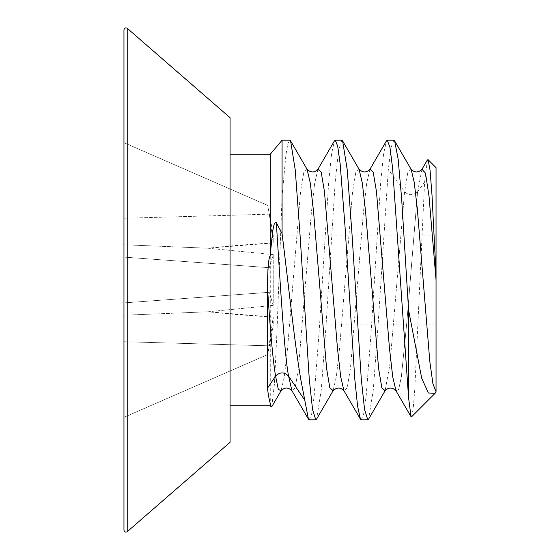 <?xml version="1.0" encoding="UTF-8"?>
<svg xmlns="http://www.w3.org/2000/svg" width="560" height="560" viewBox="0 0 560 560"><rect width="100%" height="100%" fill="white"/><g stroke="black" fill="none" stroke-linecap="round" stroke-linejoin="round"><path stroke-width="0.42" stroke-dasharray="2.8 2.1" d="M393.785 140.182L391.055 147.721L388.318 169.526L377.951 326.816L373.289 389.956L368.62 419.09M361.27 419.818L363.713 413.798L366.149 396.242L371.028 333.48L380.779 181.132L383.607 153.734L386.435 140.917M341.768 140.182L338.52 150.829L335.265 181.132L325.941 326.809L321.272 389.942L316.61 419.083M309.26 419.818L311.696 413.798L314.139 396.242L319.011 333.48L328.762 181.132L331.59 153.727L334.418 140.917M427.434 159.88L424.592 182.175L414.792 389.144L413.175 408.905L411.565 416.829M282.079 140.182L282.079 196.049L285.915 154.931L287.833 143.92L289.751 140.182M436.044 392.224L436.044 167.65M436.044 248.22L436.044 324.94L436.044 248.22M271.768 406.728L274.372 384.58L276.955 332.206L282.079 196.049M270.27 405.741L270.27 154.259M230.069 368.914L230.069 154.259L230.069 368.914M411.096 169.246L407.834 172.263L404.579 191.772L389.977 364.063L385.112 390.712L389.977 364.063L404.579 191.772L388.318 169.526M359.079 169.246L355.831 172.228L352.583 191.583L339.591 348.075L336.343 376.747L333.095 390.712L336.343 376.747L339.591 348.075L352.583 191.583L355.831 172.228L359.079 169.246M307.062 169.246L303.814 172.235L300.559 191.632L287.56 348.25L284.312 376.873L281.057 390.754L284.312 376.873L287.56 348.25L300.559 191.632L303.814 172.235L307.062 169.246M424.592 182.175L417.578 191.772L406.777 322.84L401.38 376.642L398.678 389.473L395.976 390.754L398.678 389.473L401.38 376.642L406.777 322.84L417.578 191.772C413.245 195.671 408.912 195.671 404.579 191.772M369.971 169.246L366.716 183.12L363.468 211.743L350.462 368.368L347.214 387.765L343.959 390.754L347.214 387.765L350.462 368.368L363.468 211.743L366.716 183.12L369.971 169.246M317.933 169.281L314.685 183.232L311.437 211.89L298.445 368.403L295.197 387.772L291.949 390.754L295.197 387.772L298.445 368.403L311.437 211.89L314.685 183.232L317.933 169.281M230.069 117.712L230.069 442.288M123.956 530.194L123.956 29.806M123.956 302.89L269.29 292.313L273.224 305.396L273.224 254.604L273.224 305.396L269.29 292.313L123.956 302.89L269.29 292.313L267.75 292.425L267.75 267.575L269.29 267.687L267.75 267.575L267.75 292.425L123.956 302.89L123.956 244.762L123.956 417.319L123.956 341.726L269.29 345.828L273.224 317.079L273.224 324.94L273.224 317.079L267.75 354.55L269.29 345.828L123.956 341.726M123.956 218.274L123.956 142.681L123.956 218.274L269.29 214.172L267.75 205.45L269.29 214.172L123.956 218.274L123.956 244.762L207.998 248.22L273.224 242.921L273.224 235.06L273.224 242.921L269.29 214.172L273.224 242.921C251.118 244.335 234.108 245.392 207.998 248.22L273.224 254.604L269.29 267.687L273.224 254.604L207.998 248.22L123.956 244.762M267.75 267.575L123.956 257.11L267.75 267.575M267.75 205.45L123.956 142.681L267.75 205.45M273.224 305.396L207.998 311.78L273.224 317.079C251.118 315.665 234.108 314.608 207.998 311.78L273.224 305.396M207.998 311.78L123.956 315.238L207.998 311.78M267.75 354.55L123.956 417.319L267.75 354.55M269.29 267.687L123.956 257.11L269.29 267.687M421.981 169.246L417.578 191.772M127.225 28.315L127.225 531.685M436.044 235.06L273.224 235.06L267.953 205.534M436.044 324.94L273.224 324.94L267.953 354.466"/><path stroke-width="0.84" d="M411.019 416.633L408.583 397.817L408.583 310.072L421.687 378.14L428.351 392.987L435.099 393.295L411.565 416.829L411.019 416.633L395.976 390.754C392.252 387.17 388.626 387.17 385.084 390.754L381.836 387.765L378.588 368.368L365.582 211.736L362.327 183.12L359.079 169.246L362.327 183.12L365.582 211.736L378.588 368.368L381.836 387.765L385.112 390.712L368.62 419.09L367.773 419.818L364.525 409.178L361.27 378.868L351.946 233.191L347.277 170.037L342.615 140.917L341.768 140.182L335.265 140.182L337.701 146.202L340.144 163.751L345.023 226.513L354.774 378.868L357.602 406.28L360.43 419.09L361.27 419.818L367.773 419.818M360.43 419.09L343.959 390.754L340.711 376.887L337.463 348.264L324.457 191.625L321.202 172.235L317.954 169.246L321.202 172.235L324.457 191.625L337.463 348.264L340.711 376.887L343.959 390.754C340.417 387.17 336.791 387.17 333.074 390.754L329.819 387.765L326.571 368.375L313.565 211.736L310.317 183.113L307.062 169.246L310.317 183.113L313.565 211.736L326.571 368.375L329.819 387.765L333.095 390.712L316.603 419.083L315.763 419.818L312.508 409.178L309.26 378.868L299.929 233.156L295.26 170.03L290.598 140.91L289.751 140.182L282.079 140.182L282.079 233.674C288.274 283.129 294.476 342.02 300.678 378.868L308.413 419.09L309.26 419.818L315.763 419.818M408.583 397.817L392.609 168.126L389.942 147.35L387.282 140.182L386.435 140.917L369.971 169.246C366.443 172.837 362.817 172.837 359.079 169.246L342.615 140.917M304.836 400.344L288.582 376.11C284.249 371.861 279.916 371.861 275.576 376.11L267.449 388.227C268.394 395.542 269.332 400.596 270.27 403.389L271.222 406.875L271.768 406.728L281.057 390.754L278.32 389.368L275.576 376.11C272.867 359.814 270.158 330.078 267.449 286.909L267.449 388.227M290.598 140.91L307.062 169.246C310.8 172.837 314.426 172.837 317.954 169.246L334.418 140.917L335.265 140.182M408.583 310.072L401.604 198.079L398.118 158.9L394.625 140.91L393.785 140.182L387.282 140.182M435.099 393.295L436.044 391.664L432.929 383.831L429.807 361.438L417.333 208.957L414.211 182.245L411.096 169.246L394.625 140.91M436.044 280L429.016 196.168L425.502 173.222L421.981 169.246L427.434 159.88L428.05 159.656L430.038 170.002L432.033 195.496L436.044 274.596L436.044 391.664M428.05 159.656L436.044 167.65L436.044 274.596M282.079 233.674L276.304 222.593C274.701 223.58 273.504 217.651 270.27 255.696L270.27 154.259L282.079 140.182M270.27 403.389L270.27 405.741L271.222 406.875M270.27 255.696C268.681 257.215 267.736 267.617 267.449 286.909M395.976 390.754L392.728 376.88L389.473 348.257L376.467 191.625L373.219 172.235L369.971 169.246L373.219 172.235L376.467 191.625L389.473 348.257L392.728 376.88L395.976 390.754M275.576 376.11L278.32 389.368L281.057 390.754C284.599 387.163 288.232 387.163 291.949 390.754L288.582 376.11C284.487 355.502 280.399 286.013 276.304 222.593M127.225 531.685L230.069 442.288L230.069 117.712L127.225 28.315C125.524 27.426 124.439 27.923 123.956 29.806L123.956 530.194C124.439 532.077 125.524 532.574 127.225 531.685L127.225 28.315M123.956 244.762L123.956 218.274M123.956 341.726L123.956 302.89M308.413 419.09L291.949 390.754L288.582 376.11M270.27 154.259L230.069 154.259M421.981 169.246C418.264 172.83 414.631 172.83 411.096 169.246M270.27 405.741L230.069 405.741"/></g></svg>
